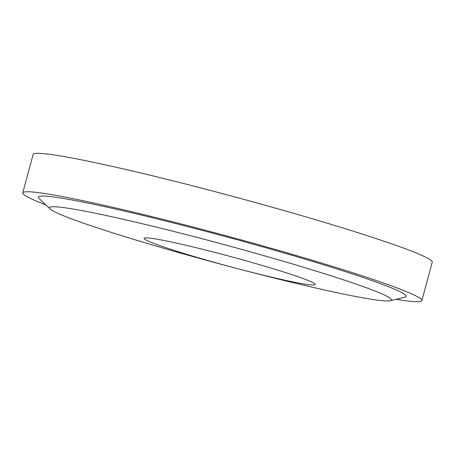 <?xml version="1.0" encoding="UTF-8"?>
<svg xmlns="http://www.w3.org/2000/svg" width="455" height="455" viewBox="0 0 455 455"><rect width="100%" height="100%" fill="white"/><g stroke="black" fill="none" stroke-linecap="round" stroke-linejoin="round"><path stroke-width="0.68" d="M220.396 253.85A88.588 4.942 15.1 0 1 315.218 284.517A88.588 4.942 15.1 0 1 238.983 269.03A177.171 9.891 15.1 0 1 49.948 208.89A177.171 9.891 15.1 0 1 201.81 238.67A177.171 9.891 15.1 0 1 390.322 300.732A177.171 9.891 15.1 0 1 238.983 269.03A88.588 4.942 15.1 0 1 144.161 238.363A88.588 4.942 15.1 0 1 220.396 253.85M49.948 208.89L39.084 198.403A190.463 10.63 15.1 0 1 202.333 230.418A190.463 10.63 15.1 0 1 404.99 297.132L390.322 300.732M45.727 204.818A206.701 11.54 15.1 0 1 22.75 192.886L33.118 154.461A206.701 11.54 15.1 0 1 211.001 190.6A206.701 11.54 15.1 0 1 432.25 262.154L421.882 300.584A206.701 11.54 15.1 0 1 396.026 299.333M22.75 192.886A206.701 11.54 15.1 0 1 200.632 229.024A206.701 11.54 15.1 0 1 421.882 300.584"/></g></svg>
